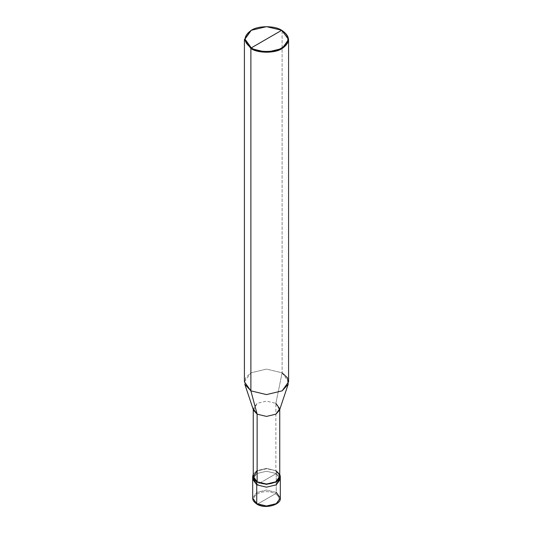 <?xml version="1.0" encoding="UTF-8"?>
<svg xmlns="http://www.w3.org/2000/svg" width="533" height="533" viewBox="0 0 533 533"><rect width="100%" height="100%" fill="white"/><g stroke="black" fill="none" stroke-linecap="round" stroke-linejoin="round"><path stroke-width="0.4" stroke-dasharray="2.67 2" d="M253.248 476.389L257.133 470.979L266.5 468.734L276.261 470.752L279.752 474.157L276.261 470.752L276.261 473.57L256.739 484.837L276.261 473.57L280.305 479.2L276.261 473.57L280.085 477.795L276.261 473.57L266.5 471.232L256.739 473.57L252.695 479.2L256.739 473.57L266.5 471.232L276.261 473.57L266.5 479.2L276.261 473.57L276.261 492.392L266.5 490.054L256.739 492.392L252.695 498.029L256.739 492.392L266.5 490.054L276.261 492.392L276.261 473.57L266.5 471.232L256.739 473.57L252.915 477.795L256.739 473.57L266.5 471.232L276.261 473.57L276.261 470.752L266.5 468.414L256.739 470.752L253.248 474.157L256.739 470.752L266.5 468.414L276.261 470.752L266.5 468.734L257.133 470.979M257.519 504.111L275.481 493.745C269.491 490.946 263.509 490.946 257.519 493.745C252.675 497.202 252.675 500.654 257.519 504.111C252.675 500.654 252.675 497.202 257.519 493.745C263.509 490.946 269.491 490.946 275.481 493.745L276.261 492.392L275.481 493.745L257.519 504.111C263.509 506.91 269.491 506.91 275.481 504.111C280.325 500.654 280.325 497.202 275.481 493.745C280.325 497.202 280.325 500.654 275.481 504.111C269.491 506.91 263.509 506.91 257.519 504.111L256.739 503.658M276.261 492.392L280.305 498.029M253.488 410.21L257.133 403.354L266.5 401.109L275.867 403.354L275.867 470.979L275.867 403.354L266.5 401.109L257.133 403.354L253.248 408.764L253.248 409.491M244.414 381.841L250.883 372.827L266.5 369.089L282.117 372.827L275.867 403.354L282.117 372.827L266.5 369.089L250.883 372.827L245.506 377.877L244.814 384.26M251.083 30.401L266.66 26.783L282.117 30.514L282.117 372.827L282.117 30.514L266.5 26.783L250.883 30.514M275.867 470.979L279.752 476.389M275.867 403.354L279.512 410.21M282.117 372.827L288.586 381.841M279.752 409.491L279.752 408.764"/><path stroke-width="0.8" d="M256.739 503.658L266.5 505.997L276.261 503.658L280.305 498.029L276.261 503.658L266.5 505.997L256.739 503.658L252.695 498.029L256.739 503.658L256.739 484.837L252.695 479.2L256.739 484.837L266.5 487.175L276.261 484.837L280.085 477.795L276.261 484.837L266.5 487.175L256.739 484.837L256.739 503.658L257.519 504.111M256.739 484.837L252.915 477.795L256.739 484.837L266.5 487.175L276.261 484.837L280.305 479.2L276.261 484.837L266.5 487.175L256.739 484.837L256.739 482.019L256.739 484.837M252.695 476.389L256.739 482.019L253.195 478.507L253.248 474.157L252.695 476.389L252.695 498.029C252.982 499.174 252.002 500.574 256.966 504.165C265.321 509.568 281.564 504.571 280.305 498.029L276.261 492.392M253.248 408.764L257.133 414.174L253.488 410.21L244.814 384.26L250.883 390.856L250.883 48.55L244.414 39.535L250.883 30.514L244.414 39.535L250.883 48.55L266.5 52.287L282.117 48.55L288.586 39.535L281.724 30.294C289.939 36.151 289.939 42.014 281.724 47.877C274.875 52.614 258.125 52.614 251.276 47.877L281.724 30.294L266.5 26.65L251.276 30.294L244.967 39.082L251.276 47.877L250.883 48.55L250.883 390.856L257.133 414.174L257.133 481.799L256.739 482.019L266.5 484.357L276.261 482.019L280.305 476.389L279.752 474.157L279.805 478.507L276.261 482.019L266.5 484.357L256.739 482.019L257.133 481.799L253.248 476.389L253.248 409.491M257.133 470.979L253.248 476.389L257.133 481.799C263.375 484.717 269.625 484.717 275.867 481.799C280.924 478.188 280.924 474.583 275.867 470.979M279.752 409.491L279.752 476.389L275.867 481.799L266.5 484.037L257.133 481.799L257.133 414.174L250.883 390.856L244.414 381.841L244.414 39.535M251.276 47.877C243.061 42.014 243.061 36.151 251.276 30.294C258.125 25.551 274.875 25.551 281.724 30.294L251.276 47.877C258.125 52.614 274.875 52.614 281.724 47.877C289.939 42.014 289.939 36.151 281.724 30.294L282.117 30.514C290.545 36.53 290.545 42.54 282.117 48.55C275.088 53.413 257.912 53.413 250.883 48.55L251.276 47.877M288.586 39.535L288.586 381.841L282.117 390.856L266.5 394.593L250.883 390.856L266.5 394.593L282.117 390.856L288.186 384.26L279.512 410.21L275.867 414.174L266.5 416.413L257.133 414.174L266.5 416.413L275.867 414.174L279.752 408.764L275.867 403.354M288.186 384.26L287.494 377.877L282.117 372.827M280.305 498.029L280.305 476.389M282.117 30.514L281.724 30.294"/></g></svg>
